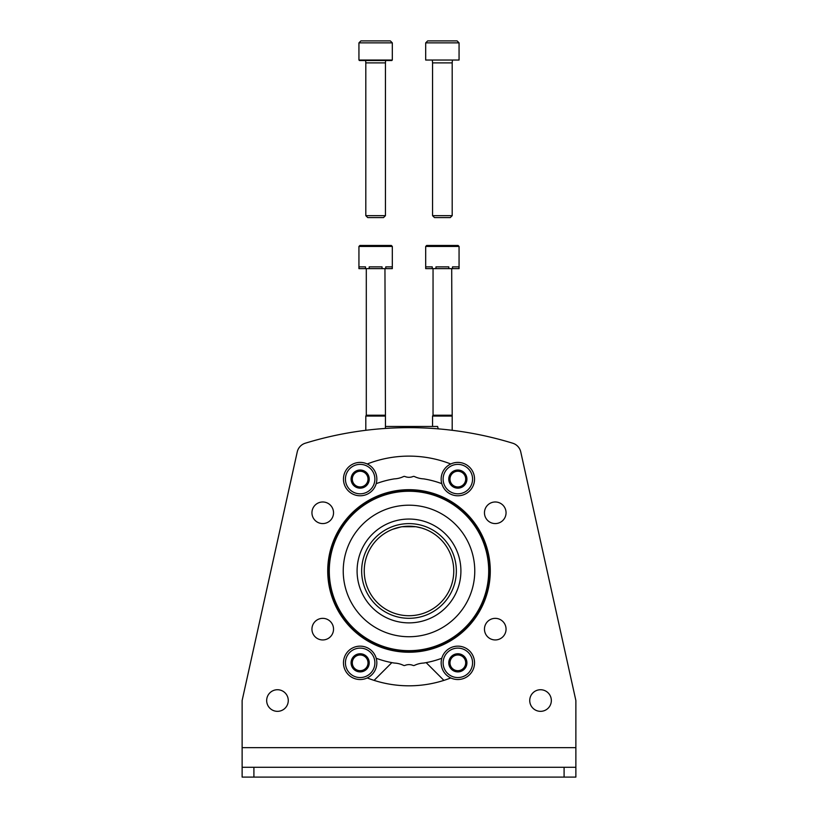 <?xml version="1.0" encoding="UTF-8"?>
<svg xmlns="http://www.w3.org/2000/svg" width="818" height="818" viewBox="0 0 818 818"><rect width="100%" height="100%" fill="white"/><g stroke="black" fill="none" stroke-linecap="round" stroke-linejoin="round"><path stroke-width="1.23" d="M453.765 570.964A44.765 44.765 0 0 0 386.617 532.201A44.765 44.765 0 0 0 386.617 609.727A44.765 44.765 0 0 0 453.765 570.964M415.861 526.731L421.495 527.978M425.309 529.277L422.17 528.183M415.82 526.72L402.18 526.731M400.779 526.966L392.681 529.287L399.368 527.252M374.092 680.382L391.515 662.958A11.779 11.779 0 0 1 391.853 662.631M443.908 680.382L426.485 662.958A11.779 11.779 0 0 0 426.147 662.631M357.088 570.964A51.912 51.912 0 0 1 434.951 526.005A51.912 51.912 0 0 1 434.951 615.923A51.912 51.912 0 0 1 357.088 570.964M361.658 570.964A47.342 47.342 0 0 1 432.671 529.962A47.342 47.342 0 0 1 432.671 611.966A47.342 47.342 0 0 1 361.658 570.964M438.233 428.857L437.589 426.475L385.442 426.475M392.313 246.443L391.331 245.461L359.92 245.461L358.938 246.443L392.313 246.443L392.313 268.631L392.17 266.862L385.759 266.862L385.759 268.631L382.047 268.631L382.047 266.862L369.204 266.862L369.204 268.631L365.493 268.631L365.493 266.862L359.082 266.862L358.938 268.631L358.938 246.443L359.92 245.461L385.442 245.461M392.17 268.631L385.759 268.631M382.047 268.631L369.204 268.631M365.493 268.631L359.082 268.631M384.951 268.631L385.442 416.065L365.81 416.065L365.81 430.299M384.951 415.217L366.3 415.217L365.81 416.065M359.92 245.461L365.81 245.461M459.062 246.443L458.08 245.461L426.669 245.461L425.687 246.443L459.062 246.443L459.062 268.631L458.918 266.862L452.507 266.862L452.507 268.631L448.796 268.631L448.796 266.862L435.953 266.862L435.953 268.631L432.241 268.631L432.241 266.862L425.83 266.862L425.687 268.631L425.687 246.443L426.669 245.461L452.19 245.461M458.918 268.631L452.507 268.631M448.796 268.631L435.953 268.631M432.241 268.631L425.83 268.631M451.7 268.631L452.19 416.065L432.558 416.065L432.558 426.475M451.7 415.217L433.049 415.217L432.558 416.065M392.313 42.863L390.35 40.9L360.902 40.9L358.938 42.863L358.938 60.041L392.313 60.041L392.313 42.863L358.938 42.863M391.822 60.532L359.429 60.532M385.636 60.532L385.442 62.884L365.81 62.884L365.615 60.532M385.442 62.884L385.442 215.666L365.81 215.666L365.81 62.884M383.519 217.588L385.442 215.666L383.519 217.588L367.732 217.588L365.81 215.666L367.732 217.588M459.062 42.863L457.098 40.9L427.65 40.9L425.687 42.863L425.687 60.041L459.062 60.041L459.062 42.863L425.687 42.863M459.062 60.041L425.687 60.041M452.385 60.532L452.19 62.884L432.558 62.884L432.364 60.532M452.19 62.884L452.19 215.666L432.558 215.666L432.558 62.884M450.268 217.588L452.19 215.666L450.268 217.588L434.481 217.588L432.558 215.666L434.481 217.588M474.767 570.964A65.767 65.767 0 0 0 409 505.197A65.767 65.767 0 0 0 343.233 570.964A65.767 65.767 0 0 0 409 636.731A65.767 65.767 0 0 0 474.767 570.964M242.128 747.652L575.872 747.652L575.872 700.535L520.759 451.925A11.779 11.779 0 0 0 512.712 443.213A353.376 353.376 0 0 0 305.288 443.213A11.779 11.779 0 0 0 297.241 451.925L242.128 700.535L242.128 777.1L575.872 777.1L575.872 767.284L564.093 767.284L564.093 777.1M575.872 747.652L575.872 767.284M242.128 767.284L564.093 767.284M484.46 629.144A10.798 10.798 0 0 1 500.657 619.799A10.798 10.798 0 0 1 500.657 638.5A10.798 10.798 0 0 1 484.46 629.144M484.46 512.784A10.798 10.798 0 0 1 500.657 503.428A10.798 10.798 0 0 1 500.657 522.129A10.798 10.798 0 0 1 484.46 512.784M311.944 629.144A10.798 10.798 0 0 1 328.141 619.799A10.798 10.798 0 0 1 328.141 638.5A10.798 10.798 0 0 1 311.944 629.144M311.944 512.784A10.798 10.798 0 0 1 328.141 503.428A10.798 10.798 0 0 1 328.141 522.129A10.798 10.798 0 0 1 311.944 512.784M520.759 451.925L575.872 700.535M529.737 700.535A10.798 10.798 0 0 1 545.933 691.179A10.798 10.798 0 0 1 545.933 709.891A10.798 10.798 0 0 1 529.737 700.535M266.668 700.535A10.798 10.798 0 0 1 282.864 691.179A10.798 10.798 0 0 1 282.864 709.891A10.798 10.798 0 0 1 266.668 700.535M367.231 463.98A114.847 114.847 0 0 1 450.769 463.98M376.198 483.673A93.252 93.252 0 0 1 394.378 478.867A23.558 23.558 0 0 0 403.458 476.587A1.963 1.963 0 0 1 405.053 476.536A10.409 10.409 0 0 0 412.947 476.536A1.963 1.963 0 0 1 414.542 476.587A23.558 23.558 0 0 0 423.622 478.867A93.252 93.252 0 0 1 441.802 483.673M441.802 658.255A93.252 93.252 0 0 1 423.622 663.061A23.558 23.558 0 0 0 414.542 665.341A1.963 1.963 0 0 1 412.947 665.392A10.409 10.409 0 0 0 405.053 665.392A1.963 1.963 0 0 1 403.458 665.341A23.558 23.558 0 0 0 394.378 663.061A93.252 93.252 0 0 1 376.198 658.255M450.769 677.948A114.847 114.847 0 0 1 367.231 677.948M489.491 570.964A80.491 80.491 0 0 0 368.754 501.26A80.491 80.491 0 0 0 368.754 640.668A80.491 80.491 0 0 0 489.491 570.964A80.491 80.491 0 0 0 368.754 501.26A80.491 80.491 0 0 0 368.754 640.668A80.491 80.491 0 0 0 489.491 570.964M465.698 483.632L457.845 488.162L449.992 483.632L449.992 474.563L457.845 470.023L465.698 474.563L465.698 483.632A9.07 9.07 0 0 1 449.992 483.632A9.07 9.07 0 0 1 457.845 470.023A9.07 9.07 0 0 1 465.698 483.632L465.698 474.563L457.845 470.023L449.992 474.563L449.992 483.632L453.918 485.892A7.853 7.853 0 0 1 453.918 472.293A7.853 7.853 0 0 1 465.698 479.092A7.853 7.853 0 0 1 461.771 485.892L465.698 483.632M457.845 464.368A14.724 14.724 0 0 1 470.595 486.454A14.724 14.724 0 0 1 445.094 486.454A14.724 14.724 0 0 1 457.845 464.368M457.845 462.405A16.687 16.687 0 0 1 472.303 487.436A16.687 16.687 0 0 1 443.397 487.436A16.687 16.687 0 0 1 457.845 462.405M461.771 485.892A7.853 7.853 0 0 1 453.918 485.892L457.845 488.162L461.771 485.892M368.008 483.632L360.155 488.162L352.302 483.632L352.302 474.563L360.155 470.023L368.008 474.563L368.008 483.632A9.07 9.07 0 0 1 352.302 483.632A9.07 9.07 0 0 1 360.155 470.023A9.07 9.07 0 0 1 368.008 483.632L368.008 474.563L360.155 470.023L352.302 474.563L352.302 483.632L356.229 485.892A7.853 7.853 0 0 1 356.229 472.293A7.853 7.853 0 0 1 368.008 479.092A7.853 7.853 0 0 1 364.082 485.892L368.008 483.632M360.155 464.368A14.724 14.724 0 0 1 372.906 486.454A14.724 14.724 0 0 1 347.405 486.454A14.724 14.724 0 0 1 360.155 464.368M360.155 462.405A16.687 16.687 0 0 1 374.603 487.436A16.687 16.687 0 0 1 345.697 487.436A16.687 16.687 0 0 1 360.155 462.405M364.082 485.892A7.853 7.853 0 0 1 356.229 485.892L360.155 488.162L364.082 485.892M368.008 667.365L360.155 671.905L352.302 667.365L352.302 658.296L360.155 653.766L368.008 658.296L368.008 667.365A9.07 9.07 0 0 1 352.302 667.365A9.07 9.07 0 0 1 360.155 653.766A9.07 9.07 0 0 1 368.008 667.365L368.008 658.296L360.155 653.766L352.302 658.296L352.302 667.365L356.229 669.635A7.853 7.853 0 0 1 356.229 656.036A7.853 7.853 0 0 1 368.008 662.836A7.853 7.853 0 0 1 364.082 669.635L368.008 667.365M360.155 648.112A14.724 14.724 0 0 1 372.906 670.198A14.724 14.724 0 0 1 347.405 670.198A14.724 14.724 0 0 1 360.155 648.112M360.155 646.148A16.687 16.687 0 0 1 374.603 671.179A16.687 16.687 0 0 1 345.697 671.179A16.687 16.687 0 0 1 360.155 646.148M364.082 669.635A7.853 7.853 0 0 1 356.229 669.635L360.155 671.905L364.082 669.635M465.698 667.365L457.845 671.905L449.992 667.365L449.992 658.296L457.845 653.766L465.698 658.296L465.698 667.365A9.07 9.07 0 0 1 449.992 667.365A9.07 9.07 0 0 1 457.845 653.766A9.07 9.07 0 0 1 465.698 667.365L465.698 658.296L457.845 653.766L449.992 658.296L449.992 667.365L453.918 669.635A7.853 7.853 0 0 1 453.918 656.036A7.853 7.853 0 0 1 465.698 662.836A7.853 7.853 0 0 1 461.771 669.635L465.698 667.365M457.845 648.112A14.724 14.724 0 0 1 470.595 670.198A14.724 14.724 0 0 1 445.094 670.198A14.724 14.724 0 0 1 457.845 648.112M457.845 646.148A16.687 16.687 0 0 1 472.303 671.179A16.687 16.687 0 0 1 443.397 671.179A16.687 16.687 0 0 1 457.845 646.148M461.771 669.635A7.853 7.853 0 0 1 453.918 669.635L457.845 671.905L461.771 669.635M253.907 767.284L253.907 777.1M490.279 570.964A81.279 81.279 0 0 0 368.366 500.575A81.279 81.279 0 0 0 368.366 641.353A81.279 81.279 0 0 0 490.279 570.964M488.704 570.964A79.704 79.704 0 0 0 369.143 501.935A79.704 79.704 0 0 0 369.143 639.993A79.704 79.704 0 0 0 488.704 570.964M385.442 416.065L385.442 428.438M366.3 268.631L366.3 415.217M452.19 416.065L452.19 430.299M433.049 268.631L433.049 415.217"/></g></svg>

